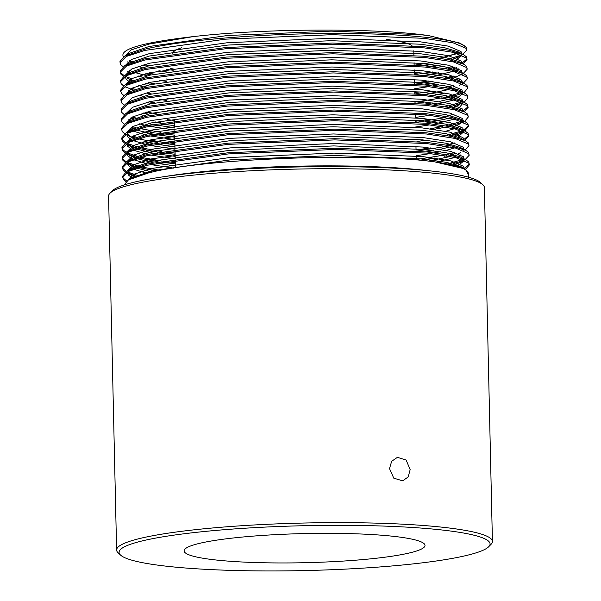<?xml version="1.0" encoding="UTF-8"?>
<svg xmlns="http://www.w3.org/2000/svg" width="601" height="601" viewBox="0 0 601 601"><rect width="100%" height="100%" fill="white"/><g stroke="black" fill="none" stroke-linecap="round" stroke-linejoin="round"><path stroke-width="0.9" d="M410.16 469.659L408.177 476.954L402.655 480.86L393.768 478.171L389.516 468.622L391.649 461.298L397.396 457.346L406.148 460.058L410.16 469.659M164.261 176.641A172.202 20.817 -1.3 0 1 427.882 170.661M109.915 193.289L112.252 190.878A185.544 22.432 -1.3 0 1 137.419 181.434A185.544 22.432 -1.3 0 1 334.749 166.62A185.544 22.432 -1.3 0 1 480.484 182.524L482.926 184.823A187.955 22.725 178.7 0 0 335.298 168.716A187.955 22.725 178.7 0 0 135.413 183.718A187.955 22.725 178.7 0 0 109.915 193.289A187.955 22.725 178.7 0 0 108.578 196.091L116.609 550.013A187.955 22.725 -1.3 0 1 143.444 537.647A187.955 22.725 -1.3 0 1 354.477 522.72A187.955 22.725 -1.3 0 1 492.422 541.486A187.955 22.725 -1.3 0 1 491.085 544.281L488.748 546.692A185.544 22.432 178.7 0 0 364.709 525.567A185.544 22.432 178.7 0 0 145.562 540.141A185.544 22.432 178.7 0 0 120.516 555.046A185.544 22.432 178.7 0 0 266.251 570.95A185.544 22.432 178.7 0 0 463.581 556.135A185.544 22.432 178.7 0 0 488.748 546.692M492.422 541.486L484.391 187.557A187.955 22.725 178.7 0 0 482.926 184.823M201.32 542.943A120.485 14.567 178.7 0 0 184.116 550.869A120.485 14.567 178.7 0 0 272.546 562.904A120.485 14.567 178.7 0 0 407.824 553.333A120.485 14.567 178.7 0 0 425.02 545.408A120.485 14.567 178.7 0 0 336.598 533.38A120.485 14.567 178.7 0 0 201.32 542.943M181.765 47.719A120.485 14.567 178.7 0 0 172.833 53.466L172.833 53.527M464.25 168.468L469.313 164.208M466.143 168.686L469.411 164.802L468.727 161.977L465.933 159.874L451.464 155.471L426.86 151.933L334.99 148.267L228.222 152.744L147.343 164.02L126.969 171.067L122.589 176.266L123.28 179.346L125.925 181.69M469.411 164.802L468.757 163.171L455.633 157.575L426.883 153.127L335.012 149.461L228.245 153.939L147.365 165.215L128.884 171.247L122.619 177.46M462.838 54.293L466.804 50.018L466.789 49.192A173.494 20.975 178.7 0 0 465.437 46.66A173.494 20.975 178.7 0 0 461.553 44.249C446.52 37.6 394.617 33.213 332.383 33.483C261.277 33.588 181.494 40.109 144.736 49.229L124.362 56.284L119.982 61.475L120.673 64.555L123.137 66.786M447.332 59.431L460.509 55.397M466.804 50.018L466.151 48.388L453.026 42.791L424.276 38.344L332.413 34.678L225.638 39.155L144.766 50.424L126.285 56.464L120.012 62.677M447.121 59.394A173.494 20.975 178.7 0 0 450.337 58.53M444.597 68.469L452.966 66.395M461.771 63.285L466.932 58.988M463.07 63.864L467.022 59.582L466.338 56.757L463.544 54.646L449.075 50.251L424.471 46.713L332.601 43.047L225.833 47.524L144.954 58.8L124.58 65.847L120.2 71.046L120.891 74.126L123.355 76.35M447.55 68.995L454.919 67.027M467.022 59.582L466.368 57.951L453.244 52.355L424.494 47.907L332.623 44.241L225.856 48.719L144.976 59.995L126.503 66.027L120.23 72.24M444.815 78.032L453.184 75.959M463.288 73.435L467.24 69.153L466.556 66.32L463.762 64.217L449.293 59.815L424.689 56.276L332.819 52.61L226.051 57.087L145.172 68.364L124.798 75.418L120.418 80.609L121.109 83.689L123.573 85.92M447.768 78.558L455.137 76.59M467.24 69.153L466.586 67.515L453.462 61.918L424.712 57.478L332.841 53.812L226.074 58.282L145.194 69.558L126.713 75.591L120.448 81.804M445.033 87.596L453.402 85.53M463.506 82.998L467.458 78.716L466.774 75.891L463.98 73.78L449.51 69.378L424.899 65.847L333.037 62.181L226.261 66.651L145.389 77.927L125.016 84.981L120.636 90.173L121.327 93.253L123.791 95.484M447.985 88.129L451.283 87.303M467.458 78.716L466.804 77.086L453.68 71.489L424.93 67.042L333.059 63.375L226.292 67.853L145.412 79.122L126.931 85.162L120.666 91.367M445.251 97.159L460.99 92.614M464.408 92.156L467.676 88.279L466.992 85.455L464.197 83.344L449.728 78.941L425.117 75.41L333.255 71.744L226.479 76.222L145.607 87.491L125.233 94.545L120.854 99.743L121.545 102.816L124.001 105.047M442.884 98.864L445.281 98.361M448.196 97.693L461.38 93.658M467.676 88.279L467.015 86.649L453.898 81.052L425.147 76.605L333.277 72.939L226.509 77.416L145.63 88.685L127.149 94.725L120.884 100.938M445.469 106.73L461.207 102.178M464.626 101.727L467.894 97.843L467.21 95.018L464.415 92.915L449.946 88.512L425.335 84.974L333.465 81.308L226.697 85.785L145.818 97.061L125.451 104.108L121.071 109.307L121.763 112.387L124.219 114.611M448.414 107.256L461.598 103.222M467.894 97.843L467.232 96.213L454.116 90.616L425.365 86.168L333.495 82.502L226.727 86.98L145.848 98.256L127.367 104.289L121.101 110.501M445.687 116.294L454.048 114.228M462.86 111.117L468.014 106.813M464.175 111.681L468.111 107.414L467.428 104.582L464.633 102.478L450.164 98.076L425.553 94.545L333.683 90.879L226.915 95.349L146.035 106.625L125.662 113.679L121.289 118.87L121.98 121.95L124.437 124.182M416.546 122.334L445.709 117.488M468.111 107.414L467.45 105.784L454.333 100.179L425.583 95.739L333.713 92.073L226.945 96.543L146.066 107.819L127.585 113.852L121.312 120.065M445.904 125.857L461.636 121.312M465.061 120.854L468.329 116.977L467.638 114.152L464.851 112.041L450.382 107.639L425.771 104.108L333.901 100.442L227.133 104.92L146.253 116.188L125.879 123.243L121.507 128.434L122.198 131.514L124.655 133.745M448.849 126.39L462.034 122.356M468.329 116.977L467.668 115.347L454.551 109.75L425.801 105.303L333.931 101.637L227.163 106.114L146.283 117.383L127.803 123.423L121.53 129.636M446.122 135.42L461.853 130.875M463.288 130.244L468.449 125.947M464.573 130.815L468.54 126.541L467.856 123.716L465.069 121.605L450.6 117.21L425.989 113.672L334.118 110.006L227.351 114.483L146.471 125.752L126.097 132.806L121.725 138.005L122.416 141.085L124.873 143.308M449.067 135.954L463.318 131.439M468.54 126.541L467.886 124.91L454.762 119.314L426.019 114.866L334.148 111.2L227.381 115.677L146.501 126.954L128.021 132.986L121.748 139.199M446.34 144.991L454.702 142.918M463.506 139.815L468.667 135.51M464.828 140.379L468.757 136.111L468.074 133.279L465.279 131.176L450.81 126.773L426.207 123.235L334.336 119.569L227.569 124.046L146.689 135.323L126.315 142.377L121.943 147.568L122.627 150.648L125.091 152.879M468.757 136.111L468.104 134.474L454.98 128.877L426.229 124.437L334.366 120.771L227.591 125.241L146.719 136.517L128.238 142.55L121.965 148.763M446.551 154.555L454.919 152.489M465.039 149.95L468.975 145.675L468.292 142.85L465.497 140.739L451.028 136.337L426.425 132.806L334.554 129.14L227.787 133.61L146.907 144.886L126.533 151.94L122.153 157.131L122.844 160.212L125.309 162.443M444.192 156.26L446.581 155.749M449.503 155.088L456.873 153.12M468.975 145.675L468.322 144.045L455.197 138.448L426.447 134L334.577 130.334L227.809 134.812L146.929 146.081L128.456 152.121L122.183 158.326M447.753 163.9L462.507 159.573M465.227 159.513L469.193 155.238L468.51 152.414L465.715 150.303L451.246 145.9L426.642 142.369L334.772 138.703L228.004 143.181L147.125 154.449L126.751 161.504L122.371 166.695L123.062 169.775L125.526 172.006M453.019 163.833L462.898 160.617M469.193 155.238L468.54 153.608L455.415 148.011L426.665 143.564L334.795 139.898L228.027 144.375L147.147 155.644L128.674 161.684L122.401 167.897M148.237 73.142L154.247 74.141M414.314 73.457L419.551 72.766M145.555 73.833L151.167 74.84M415.456 74.509L432.818 71.94M120.275 71.639L120.869 72.924L124.279 75.734M125.94 76.59L131.589 78.754M148.455 82.705L154.465 83.704M414.532 83.021L428.971 80.97M127.788 78.581L133.159 80.421M145.773 83.396L151.384 84.403M415.674 84.072L433.036 81.503M131.807 88.317L135.045 89.279M414.75 92.584L419.986 91.893M125.046 86.784L133.377 89.985M145.99 92.967L151.602 93.966M415.892 93.643L433.253 91.067M148.89 101.839L154.9 102.839M414.96 102.155L442.073 97.835M146.201 102.531L151.82 103.53M416.11 103.207L425.035 101.975M146.419 112.094L156.966 113.874M132.453 117.015L137.667 118.495M155.336 121.965L160.767 122.762M415.396 121.282L429.843 119.231M131.093 117.743L134.023 118.682M160.79 123.956L174.47 125.601M132.671 126.578L135.916 127.54M140.123 128.606L160.978 132.325M164.832 132.836L174.658 133.978M430.061 128.794L442.727 126.533M131.303 127.314L135.834 128.704M146.854 131.228L152.474 132.228M161.008 133.52L174.681 135.172L174.786 139.62L149.664 135.834M434.117 129.328L443.538 127.562M132.889 136.142L136.134 137.103M149.754 140.101L161.196 141.889M165.05 142.399L174.876 143.541M125.609 134.323L133.354 138.335M131.521 136.878L136.051 138.268M138.132 138.823L157.62 142.572M161.226 143.083L174.899 144.736M416.981 141.468L425.906 140.236M121.8 138.598L122.386 139.883L125.797 142.692M126.879 143.263L138.32 147.192M140.559 147.741L161.414 151.46M165.267 151.963L175.094 153.105M416.05 149.98L430.496 147.929M127.089 144.556L136.269 147.838M138.35 148.387L157.838 152.136M161.444 152.654L175.116 154.299M417.192 151.031L443.974 146.697M122.011 148.162L122.604 149.454L126.015 152.256M127.096 152.827L138.538 156.756M140.777 157.304L161.631 161.023M165.485 161.534L175.312 162.668M416.268 159.543L443.373 155.223M126.037 153.45L136.487 157.402M138.568 157.95L158.055 161.699M161.661 162.217L175.334 163.87M419.844 160.279L434.771 158.025M122.228 157.732L122.822 159.017L126.233 161.819M127.307 162.398L138.756 166.327M140.995 166.868L160.384 170.383M126.255 163.021L136.705 166.965M138.786 167.521L156.936 171.067M122.446 167.296L123.04 168.581L126.45 171.39M127.525 171.961L138.373 175.732M126.473 172.585L136.412 176.393M432.712 62.384L415.704 64.983M173.178 68.905L170.616 68.634M149.318 65.659L143.977 64.638M133.52 62.008L129.425 60.566M468.397 177.175L468.307 173.419A172.202 20.817 178.7 0 0 434.831 161.887C369.052 152.504 205.249 158.055 148.65 172.893L128.434 179.894L124.084 184.988M411.948 45.578A120.485 14.567 178.7 0 0 386.233 39.388M461.117 44.068L459.322 42.956L428.686 35.624C376.729 27.834 264.252 28.33 193.041 36.631C141.746 42.573 118.585 49.395 123.551 57.087M439.902 58.109A171.09 20.682 -1.3 0 0 449.631 55.623L456.414 53.173M457.977 52.452L458.691 52.077M449.631 55.623L457.511 53.497M459.299 52.88L459.727 52.723M465.437 46.66L461.553 44.249M468.337 174.606L465.287 168.979L434.831 161.887M120.516 555.046L118.074 552.747A187.955 22.725 -1.3 0 1 116.609 550.013M122.664 176.859L123.25 178.151L126.758 181.006M193.041 36.631L149.086 44.076L131.266 49.891L125.076 55.878M129.26 60.663L132.746 62.271M142.159 65.156L146.96 66.245M166.124 69.4L173.208 70.264M424.223 65.772L438.309 63.225M450.66 60.1L458.503 56.87L461.102 54.721M461.673 53.774L461.02 51.551L448.293 46.134L420.407 41.837L331.301 38.306L227.749 42.679L149.303 53.639L131.484 59.454L125.293 65.441M129.478 70.234L131.837 71.376M134.669 72.473L147.177 75.816M166.342 78.971L173.426 79.835M424.441 75.343L438.527 72.789M450.878 69.663L456.452 67.597M461.801 63.3L461.237 61.114L448.511 55.698L420.625 51.401L331.519 47.877L227.967 52.242L149.521 63.21L131.717 69.01L125.511 74.99M129.696 79.798L133.182 81.405M142.595 84.29L147.395 85.38M424.659 84.906L438.738 82.36M451.096 79.227L462.146 74.103L462.146 74.652L462.049 74.066M462.019 72.864L461.455 70.678L448.729 65.261L420.843 60.964L331.737 57.441L228.185 61.805L149.739 72.774L131.935 78.581L125.729 84.561M166.778 98.098L173.862 98.962M414.825 95.927L420.069 95.198M424.877 94.47L448.947 89.504M451.313 88.798L453.702 87.994M462.237 82.435L461.673 80.241L448.947 74.832L421.061 70.535L331.955 67.004L228.395 71.376L149.95 82.337L132.152 88.144L125.947 94.124M425.087 104.041L432.187 102.846M439.173 101.486L449.165 99.067M451.531 98.361L457.106 96.295M462.545 92.036L461.891 89.812L449.165 84.395L421.278 80.098L332.173 76.567L228.613 80.94L150.167 91.9L132.37 97.708L126.165 103.688M143.248 112.988L148.049 114.077M415.253 115.061L420.497 114.333M451.749 107.925L459.592 104.694M462.672 101.561L462.109 99.375L449.383 93.959L421.496 89.662L332.391 86.138L228.831 90.503L150.385 101.471L132.588 107.271L126.383 113.251M130.56 118.059L132.919 119.201M148.259 123.641L152.301 124.437M155.404 124.993L174.515 127.66M425.523 123.167L449.593 118.202M462.89 111.125L462.327 108.939L449.601 103.522L421.714 99.225L332.608 95.702L229.049 100.074L150.603 111.035L132.806 116.842L126.601 122.822M131.078 127.788L134.263 129.23M135.969 129.869L152.511 134M155.621 134.556L174.733 137.223M454.574 126.255L460.028 123.829L462.62 121.68M463.191 120.613L462.537 118.51L449.818 113.093L421.932 108.796L332.826 105.265L229.266 109.637L150.821 120.598L133.016 126.405L126.819 132.385M127.096 133.692L131.296 137.351M143.894 141.686L152.729 143.571M155.839 144.127L174.951 146.787M454.792 135.826L460.238 133.392L462.838 131.243M463.409 130.177L462.755 128.073L450.029 122.657L422.15 118.359L333.044 114.829L229.484 119.201L151.039 130.162L133.234 135.969L127.036 141.949M127.314 143.256L131.514 146.914L133.572 147.899M136.404 148.995L152.947 153.135M156.057 153.691L175.161 156.358M426.177 151.865L433.276 150.671M440.263 149.311L450.247 146.892M463.566 139.71L462.973 137.637L450.247 132.22L422.368 127.923L333.255 124.399L229.702 128.764L151.257 139.732L133.452 145.54L127.247 151.52M127.45 152.631L131.732 156.478L134.917 157.928M136.622 158.566L153.165 162.698M156.275 163.254L175.379 165.921M428.325 161.121L450.465 156.463M452.831 155.757L455.22 154.953M458.405 153.683L460.674 152.526M463.844 149.311L463.191 147.2L450.465 141.791L422.578 137.494L333.472 133.963L229.92 138.335L151.475 149.296L133.655 155.111L127.465 161.098M127.667 162.202L131.95 166.049L135.135 167.491M136.84 168.13L152.278 172.059M455.438 164.516L460.892 162.09L463.484 159.941M463.972 158.957L463.409 156.771L450.682 151.354L422.796 147.057L333.69 143.526L230.138 147.899L151.692 158.859L133.873 164.674L127.682 170.661M127.885 171.766L132.16 175.612L134.977 176.912M464.212 168.445L463.626 166.334L450.9 160.918L423.014 156.621L333.908 153.097L230.348 157.462L151.903 168.43L134.091 174.237L127.9 180.225M428.686 35.624L420.249 34.663L331.143 31.132L227.584 35.504L149.138 46.465L129.395 53.309L127.262 54.789M127.495 61.903L129.854 63.345M138.087 66.448L142.212 67.552M158.904 70.76L166.176 71.797M432.697 66.734L444.229 64.284M454.784 61.062L461.711 55.517M460.456 53.294L458.383 51.911L444.349 47.644L420.467 44.226L331.361 40.703L227.802 45.067L149.356 56.036L129.613 62.88L127.472 64.352M127.712 71.466L130.071 72.909M138.305 76.011L142.429 77.116M159.122 80.331L166.394 81.36M432.915 76.297L453.071 71.346M455.002 70.625L458.924 68.739M460.674 62.857L458.601 61.475L444.567 57.215L420.685 53.789L331.579 50.266L228.019 54.638L149.574 65.599L129.831 72.443L124.798 75.418M125.932 75.996L125.571 77.499L126.21 79.332L130.289 82.472M138.523 85.575L145.87 87.43M414.66 88.753L429.106 86.574M433.133 85.86L438.798 84.749M455.22 80.188L459.141 78.303M460.884 72.421L458.818 71.038L444.785 66.779L420.895 63.36L331.79 59.83L228.237 64.202L149.792 75.163L130.049 82.006L125.016 84.981M128.148 90.601L130.507 92.043M138.741 95.146L142.865 96.25M159.558 99.458L166.83 100.487M433.351 95.431L444.875 92.982M455.43 89.752L456.94 89.121M461.102 81.984L459.036 80.602L445.003 76.342L421.113 72.924L332.007 69.393L228.455 73.765L150.01 84.726L130.267 91.577L125.233 94.545M130.184 101.321L130.725 101.607M167.048 110.058L174.132 110.922L174.087 108.871M433.569 104.995L453.725 100.036M455.648 99.323L462.582 93.779L462.567 93.23M461.32 91.555L459.247 90.173L445.221 85.905L421.331 82.487L332.225 78.964L228.673 83.329L150.227 94.297L130.485 101.141L125.451 104.108M130.402 110.884L130.943 111.17M139.177 114.273L143.301 115.377M167.266 119.622L174.35 120.485M415.314 117.45L429.76 115.272M455.866 108.886L457.376 108.248M459.795 107.001L462.8 103.342L462.702 102.763M461.538 101.118L459.464 99.736L445.439 95.476L421.549 92.058L332.443 88.527L228.883 92.9L150.438 103.86L130.702 110.704L128.561 112.184M128.802 119.299L131.161 120.741M139.387 123.836L146.734 125.692M149.446 126.263L174.568 130.049M415.531 127.021L429.97 124.843M434.005 124.122L454.161 119.171M461.756 110.682L459.682 109.299L445.657 105.04L421.767 101.622L332.661 98.091L229.101 102.463L150.656 113.424L130.913 120.268L128.779 121.748M129.012 128.862L131.371 130.304M132.768 130.973L146.952 135.255M445.747 131.243L454.379 128.734M456.302 128.021L460.231 126.127M463.236 122.476L463.138 121.89M465.069 121.605L459.9 118.87L445.867 114.603L421.985 111.185L332.879 107.662L229.319 112.026L150.874 122.987L131.131 129.839L128.997 131.311M127.232 133.384L126.871 134.894L127.517 136.727L131.589 139.868M132.986 140.536L147.17 144.826M149.882 145.397L175.004 149.183L174.816 140.814M458.03 136.945L463.446 132.04L463.356 131.454M465.279 131.176L460.118 128.434L446.085 124.174L422.202 120.748L333.097 117.225L229.537 121.59L151.091 132.558L131.349 139.402L129.215 140.882M127.45 142.955L127.089 144.458L127.728 146.291L131.807 149.431M133.204 150.107L147.388 154.389M150.1 154.96L175.222 158.747L175.026 150.378M416.177 155.712L430.624 153.533M434.651 152.819L440.315 151.707M446.182 150.378L454.814 147.869M465.497 140.739L460.336 137.997L446.303 133.738L422.42 130.319L333.315 126.788L229.755 131.161L151.309 142.121L131.566 148.965L129.433 150.445M127.667 152.519L127.307 154.029L127.945 155.854L132.025 159.002M133.422 159.671L147.606 163.953M150.318 164.524L173.546 168.092M436.401 162.097L455.032 157.432M458.458 156.08L460.877 154.825M463.882 151.174L463.792 150.588M465.715 150.303L460.554 147.561L446.52 143.301L422.638 139.883L333.532 136.352L229.973 140.724L151.527 151.685L131.784 158.529L129.643 160.009M127.885 162.082L127.525 163.592L128.163 165.425L132.243 168.565M133.64 169.234L146.922 173.321M457.564 166.116L464.1 160.737M462.845 158.514L460.772 157.131L446.738 152.864L422.856 149.446L333.75 145.923L230.191 150.288L151.745 161.256L132.002 168.1L129.861 169.58M128.103 171.653L127.735 173.156L128.381 174.989L132.228 178.009M462.762 167.829L460.99 166.695L446.956 162.435L423.066 159.01L333.961 155.486L230.408 159.858L151.963 170.819L132.22 177.663L130.545 178.775M174.38 121.68L174.523 127.998M175.244 159.941L175.424 167.799M413.796 50.747L413.901 55.284M414.066 62.707L414.119 64.848M414.232 69.881L414.337 74.419M414.45 79.445L414.555 83.982M414.72 91.405L414.765 93.546M414.938 100.968L414.983 103.109M415.231 113.874L415.314 117.706M415.967 146.404L416.02 148.793M416.185 155.967L416.275 159.971M461.876 62.692L461.891 63.338M462.094 72.255L462.109 72.901M462.312 81.826L462.327 82.465M462.747 100.953L462.762 101.599M462.958 110.516L462.973 111.162M463.611 139.214L463.626 139.74M127.495 162.293L127.525 163.592M464.047 158.348L464.062 158.874M127.712 171.863L127.735 173.156M464.265 167.912L464.28 168.475M463.536 53.895L462.853 54.3M462.364 83.667L459.156 85.567M465.279 130.425L464.596 130.823M463.454 131.499L460.238 133.392M126.345 144.172L131.514 146.914M126.563 153.743L131.732 156.478M126.781 163.307L131.95 166.049M465.925 159.115L465.242 159.52M464.107 160.197L460.892 162.09M126.999 172.87L132.16 175.612M459.322 42.956L463.161 44.992M129.395 53.309L124.362 56.284M458.383 51.911L463.544 54.646M129.613 62.88L124.58 65.847M458.601 61.475L463.762 64.217M458.818 71.038L463.98 73.78M459.036 80.602L464.197 83.344M459.247 90.173L464.415 92.915M459.464 99.736L464.633 102.478M130.702 110.704L125.662 113.679M459.682 109.299L464.851 112.041M130.913 120.268L125.879 123.243M131.131 129.839L126.097 132.806M131.349 139.402L126.315 142.377M131.566 148.965L126.533 151.94M131.784 158.529L126.751 161.504M460.772 157.131L465.933 159.874M132.002 168.1L126.969 171.067M460.99 166.695L465.287 168.979M132.22 177.663L128.434 179.894"/></g></svg>
